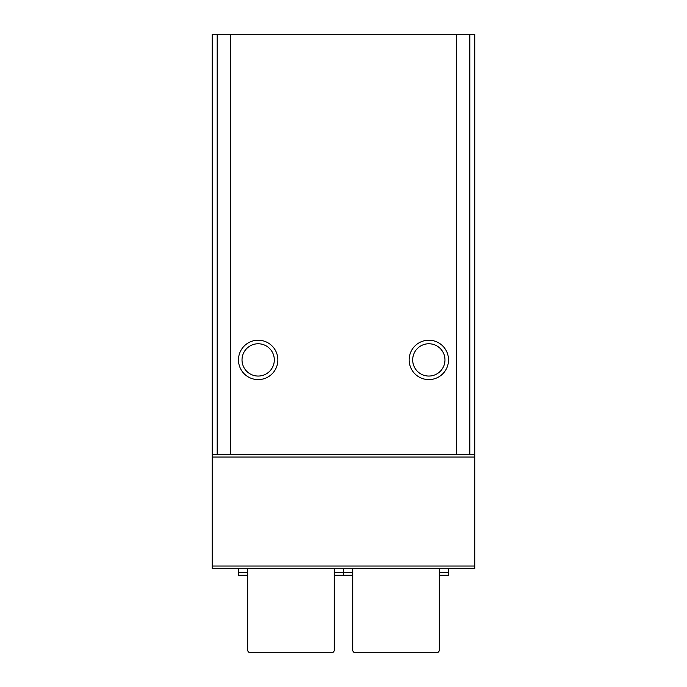 <?xml version="1.0" encoding="UTF-8"?>
<svg xmlns="http://www.w3.org/2000/svg" width="687" height="687" viewBox="0 0 687 687"><rect width="100%" height="100%" fill="white"/><g stroke="black" fill="none" stroke-linecap="round" stroke-linejoin="round"><path stroke-width="1.03" d="M469.805 454.425L469.805 34.35L474.777 34.35L474.777 454.425L212.223 454.425L212.223 568.638L474.777 568.638L474.777 566.011L212.223 566.011M212.223 454.425L212.223 34.35L469.805 34.35M474.777 454.425L474.777 566.011M277.866 359.911A19.691 19.691 0 0 1 248.325 376.965A19.691 19.691 0 0 1 248.325 342.856A19.691 19.691 0 0 1 277.866 359.911M448.517 359.911A19.691 19.691 0 0 1 418.984 376.965A19.691 19.691 0 0 1 418.984 342.856A19.691 19.691 0 0 1 448.517 359.911M444.97 359.911A16.136 16.136 0 0 1 420.762 373.891A16.136 16.136 0 0 1 420.762 345.93A16.136 16.136 0 0 1 444.97 359.911M274.311 359.911A16.136 16.136 0 0 1 250.102 373.891A16.136 16.136 0 0 1 250.102 345.93A16.136 16.136 0 0 1 274.311 359.911M352.689 568.638L352.689 650.022A2.628 2.628 0 0 0 355.316 652.65L436.709 652.65A2.628 2.628 0 0 0 439.328 650.022L439.328 568.638M334.311 575.199L343.5 575.199L343.5 568.638L343.5 575.199L352.689 575.199M448.517 568.638L448.517 575.199L439.328 575.199M334.311 568.638L334.311 650.022A2.628 2.628 0 0 1 331.684 652.65L250.291 652.65A2.628 2.628 0 0 1 247.672 650.022L247.672 568.638M238.483 568.638L238.483 575.199L247.672 575.199M456.391 454.425L456.391 34.35M230.609 454.425L230.609 34.35M217.195 454.425L217.195 34.35M474.777 457.053L212.223 457.053M334.311 572.572L352.689 572.572M448.517 572.572L439.328 572.572M238.483 572.572L247.672 572.572"/></g></svg>
